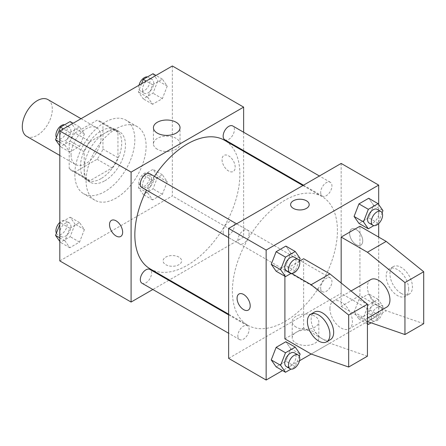 <?xml version="1.0" encoding="UTF-8"?>
<svg xmlns="http://www.w3.org/2000/svg" width="446" height="446" viewBox="0 0 446 446"><rect width="100%" height="100%" fill="white"/><g stroke="black" fill="none" stroke-linecap="round" stroke-linejoin="round"><path stroke-width="0.33" stroke-dasharray="2.23 1.67" d="M26.693 136.337A21.218 12.254 120 0 0 47.917 124.083A21.218 12.254 120 0 0 47.917 99.581M71.07 154.773A21.218 12.254 120 0 0 75.463 164.49A21.218 12.254 120 0 0 96.687 152.237A21.218 12.254 120 0 0 96.682 127.734A21.218 12.254 120 0 0 80.33 133.421A21.218 12.254 120 0 0 71.07 154.773M75.067 132.975L97.083 120.264A28.499 16.452 120 0 1 100.322 121.429A28.499 16.452 120 0 1 102.954 123.659L102.954 149.075A28.499 16.452 120 0 1 97.083 159.25L75.067 171.961A28.499 16.452 120 0 1 71.823 170.796A28.499 16.452 120 0 1 69.191 168.566L69.191 143.149A28.499 16.452 120 0 1 75.067 132.975L90.075 141.638L112.085 128.927L97.083 120.264M97.083 159.25L112.085 167.913L90.075 180.624L75.067 171.961M69.191 168.566L84.199 177.229L84.199 151.813L69.191 143.149M84.199 177.229A28.499 16.452 120 0 0 86.831 179.459A28.499 16.452 120 0 0 90.075 180.624M112.085 167.913A28.499 16.452 120 0 0 117.961 157.739L102.954 149.075M112.085 128.927A28.499 16.452 120 0 1 115.33 130.093A28.499 16.452 120 0 1 117.961 132.323L117.961 157.739M90.075 141.638A28.499 16.452 120 0 0 84.199 151.813M101.08 178.601A29.18 16.848 -60 0 1 86.491 180.045A29.18 16.848 -60 0 1 86.491 146.355A29.18 16.848 -60 0 1 115.67 129.507A29.18 16.848 -60 0 1 120.141 152.889A29.18 16.848 -60 0 1 101.08 178.601M104.832 180.764A29.18 16.848 120 0 0 123.893 155.052A29.18 16.848 120 0 0 119.422 131.67A29.18 16.848 120 0 0 96.933 139.487A29.18 16.848 120 0 0 84.199 168.856A29.18 16.848 120 0 0 90.243 182.213A29.18 16.848 120 0 0 104.832 180.764M117.961 132.323L102.954 123.659M74.822 174.269A42.442 24.502 120 0 0 83.608 193.698A42.442 24.502 120 0 0 126.051 169.196A42.442 24.502 120 0 0 126.051 120.186A42.442 24.502 120 0 0 93.348 131.553A42.442 24.502 120 0 0 74.822 174.269M86.072 180.764A42.442 24.502 120 0 0 94.864 200.193A42.442 24.502 120 0 0 137.307 175.691A42.442 24.502 120 0 0 137.307 126.681A42.442 24.502 120 0 0 104.598 138.054A42.442 24.502 120 0 0 86.072 180.764M167.244 181.723L162.372 194.283L152.627 199.908L147.754 192.979L152.627 180.418L162.372 174.793L167.244 181.723L162.372 194.283L152.627 199.908L147.754 192.979L152.627 180.418L162.372 174.793L167.244 181.723L157.867 176.309L152.995 188.87L143.25 194.495L138.377 187.565L143.25 175.005L152.995 169.374L157.867 176.309M167.244 86.078L162.372 98.638L152.627 104.264L147.754 97.334L152.627 84.773L162.372 79.143L167.244 86.078L162.372 98.638L152.627 104.264L147.754 97.334L152.627 84.773L162.372 79.143L167.244 86.078L157.867 80.665L152.995 93.225L143.25 98.85L138.377 91.915L141.538 83.77M172.357 65.975L172.357 195.928L59.814 260.904M84.417 229.545L79.544 242.106L69.799 247.731L64.921 240.801L69.799 228.24L79.544 222.615L84.417 229.545L79.544 242.106L69.799 247.731L64.921 240.801L69.799 228.24L79.544 222.615L84.417 229.545L75.039 224.132L70.167 236.692L60.416 242.317L59.814 241.459M84.417 133.9L79.544 146.461L69.799 152.086L64.921 145.156L69.799 132.596L79.544 126.965L84.417 133.9L79.544 146.461L69.799 152.086L64.921 145.156L69.799 132.596L79.544 126.965L84.417 133.9L75.039 128.487L70.167 141.047L60.416 146.673L59.814 145.814M243.633 151.317L243.633 237.077L172.357 195.928M243.633 237.077L169.357 279.96M168.761 280.305L152.844 289.493M165.789 264.695A9.282 5.358 0 0 0 175.908 265.855A9.282 5.358 0 0 0 181.639 260.904A9.282 5.358 0 0 0 172.357 255.541A9.282 5.358 0 0 0 163.074 260.904A9.282 5.358 0 0 0 165.789 264.695A9.282 5.358 0 0 0 175.908 265.849A9.282 5.358 0 0 0 181.639 260.899A9.282 5.358 0 0 0 172.357 255.541A9.282 5.358 0 0 0 163.074 260.899A9.282 5.358 0 0 0 165.789 264.69M150.224 268.916A74.276 42.883 120 0 0 224.5 226.033A74.276 42.883 120 0 0 224.5 140.267M154.416 176.382A74.276 42.883 120 0 0 146.461 190.163M243.633 132.245L243.633 150.62M224.801 139.749A7.956 4.594 120 0 0 232.756 135.155A7.956 4.594 120 0 0 232.756 125.967M223.151 231.753A7.956 4.594 120 0 0 224.801 235.393A7.956 4.594 120 0 0 232.756 230.799A7.956 4.594 120 0 0 232.756 221.612A7.956 4.594 120 0 0 226.624 223.741A7.956 4.594 120 0 0 223.151 231.753M141.967 283.216A7.956 4.594 120 0 0 149.923 278.622A7.956 4.594 120 0 0 149.923 269.434M149.923 173.789A7.956 4.594 -60 0 1 151.573 177.43A7.956 4.594 -60 0 1 148.1 185.436A7.956 4.594 -60 0 1 141.967 187.571M222.063 159.651A9.282 5.358 -120 0 0 226.116 168.989A9.282 5.358 -120 0 0 233.269 171.481A9.282 5.358 -120 0 0 233.269 160.761A9.282 5.358 -120 0 0 223.987 155.398A9.282 5.358 -120 0 0 222.063 159.651A9.282 5.358 -120 0 0 226.111 168.995A9.282 5.358 -120 0 0 233.264 171.481A9.282 5.358 -120 0 0 233.264 160.761A9.282 5.358 -120 0 0 223.981 155.403A9.282 5.358 -120 0 0 222.058 159.651M111.444 220.374L111.444 220.374A9.282 5.358 60 0 1 118.603 222.861A9.282 5.358 60 0 1 122.656 232.204A9.282 5.358 60 0 1 120.732 236.452A9.282 5.358 60 0 1 120.727 236.452L120.727 236.452M157.321 149.248A13.308 7.682 180 0 1 153.424 143.818A13.308 7.682 180 0 1 166.732 136.136A13.308 7.682 180 0 1 180.033 143.818A13.308 7.682 180 0 1 171.821 150.915A13.308 7.682 180 0 1 157.321 149.248M232.377 291.227A74.276 42.883 120 0 0 247.764 325.223A74.276 42.883 120 0 0 322.034 282.346A74.276 42.883 120 0 0 322.034 196.58A74.276 42.883 120 0 0 264.801 216.477A74.276 42.883 120 0 0 232.377 291.227M249.108 233.743A7.956 4.594 -60 0 1 245.635 241.749A7.956 4.594 -60 0 1 239.502 243.884A7.956 4.594 -60 0 1 239.502 234.691A7.956 4.594 -60 0 1 247.463 230.097A7.956 4.594 -60 0 1 249.108 233.743M320.685 288.06A7.956 4.594 120 0 0 322.335 291.706A7.956 4.594 120 0 0 330.291 287.113A7.956 4.594 120 0 0 330.291 277.925A7.956 4.594 120 0 0 324.158 280.055A7.956 4.594 120 0 0 320.685 288.06M237.857 335.883A7.956 4.594 120 0 0 239.502 339.529A7.956 4.594 120 0 0 247.463 334.935A7.956 4.594 120 0 0 247.463 325.742A7.956 4.594 120 0 0 241.331 327.877A7.956 4.594 120 0 0 237.857 335.883M320.685 192.416A7.956 4.594 120 0 0 322.335 196.062A7.956 4.594 120 0 0 330.291 191.468A7.956 4.594 120 0 0 330.291 182.275A7.956 4.594 120 0 0 324.158 184.41A7.956 4.594 120 0 0 320.685 192.416M341.168 163.437L341.168 293.39L228.625 358.367M296.122 343.225A13.308 7.682 0 0 0 310.622 344.886A13.308 7.682 0 0 0 318.834 337.789A13.308 7.682 0 0 0 305.532 330.107A13.308 7.682 0 0 0 292.225 337.789A13.308 7.682 0 0 0 296.122 343.225M378.682 237.077L378.682 315.049L341.168 293.39M378.682 315.049L311.157 354.035L329.917 343.203L303.654 328.044L303.654 258.736M299.483 360.775L282.541 370.559M296.122 327.108A13.308 7.682 180 0 1 292.225 321.678A13.308 7.682 180 0 1 305.532 313.995A13.308 7.682 180 0 1 318.834 321.678A13.308 7.682 180 0 1 310.622 328.774A13.308 7.682 180 0 1 296.122 327.108M356.176 229.495A9.282 5.358 -120 0 0 351.532 229.038A9.282 5.358 -120 0 0 351.532 239.758A9.282 5.358 -120 0 0 360.82 245.116A9.282 5.358 -120 0 0 362.241 237.679A9.282 5.358 -120 0 0 356.176 229.495M378.682 204.541L378.682 223.597M356.17 229.5A9.282 5.358 60 0 1 362.236 237.679A9.282 5.358 60 0 1 360.814 245.122A9.282 5.358 60 0 1 351.532 239.758A9.282 5.358 60 0 1 351.532 229.038A9.282 5.358 60 0 1 356.17 229.5M290.619 204.591L290.619 204.591A9.282 5.358 0 0 0 296.35 209.548A9.282 5.358 0 0 0 306.469 208.382A9.282 5.358 0 0 0 309.19 204.591L309.19 204.591M248.277 310.093L248.277 310.093A9.282 5.358 -120 0 0 248.277 299.372A9.282 5.358 -120 0 0 238.995 294.009A9.282 5.358 -120 0 0 238.995 294.014L238.995 294.009M354.079 312.1L358.952 299.539L368.703 293.914L373.575 300.844L368.703 313.404L358.952 319.035L354.079 312.1L358.952 299.539L368.703 293.914L373.575 300.844L368.703 313.404L358.952 319.035L354.079 312.1L363.462 317.513L368.335 304.952L378.08 299.327L382.952 306.263L378.08 318.818L371.133 322.832M373.575 205.199L368.703 198.269L373.575 205.199L368.703 217.76L358.952 223.385L368.703 217.76L373.575 205.199L382.952 210.612M290.742 253.021L285.869 246.092L290.742 253.021L285.869 265.582L276.124 271.207L285.869 265.582L290.742 253.021L300.119 258.435M290.742 348.666L285.869 341.736L290.742 348.666L285.869 361.227L276.124 366.857L285.869 361.227L290.742 348.666L300.119 354.085M423.7 323.712L386.186 310.717L359.928 295.559L341.168 306.385L341.168 282.993M359.928 295.559L359.928 226.25M303.654 328.044L284.899 338.871M284.899 276.275L284.899 269.568L291.701 273.493M299.483 261.144L284.899 269.568M370.726 279.609A15.917 9.188 -120 0 0 367.432 286.895A15.917 9.188 -120 0 0 374.378 302.912A15.917 9.188 -120 0 0 386.643 307.171M341.168 306.385L367.432 321.549L386.186 310.717M329.917 308.548A15.917 9.188 60 0 1 333.212 301.267A15.917 9.188 60 0 1 345.477 305.527A15.917 9.188 60 0 1 352.424 321.544A15.917 9.188 60 0 1 349.129 328.83A15.917 9.188 60 0 1 336.864 324.571A15.917 9.188 60 0 1 329.917 308.548M367.432 356.198L329.917 343.203M330.369 339.662A15.917 9.188 60 0 1 322.413 338.871A15.917 9.188 60 0 1 312.016 324.85A15.917 9.188 60 0 1 314.452 312.094M408.692 289.058A15.917 9.188 60 0 1 405.397 296.345A15.917 9.188 60 0 1 397.442 295.559A15.917 9.188 60 0 1 387.044 281.532A15.917 9.188 60 0 1 389.481 268.776A15.917 9.188 60 0 1 401.746 273.041A15.917 9.188 60 0 1 408.692 289.058M401.194 293.39A15.917 9.188 -120 0 0 409.149 294.176A15.917 9.188 -120 0 0 409.149 275.801A15.917 9.188 -120 0 0 393.233 266.613A15.917 9.188 -120 0 0 390.796 279.363A15.917 9.188 -120 0 0 401.194 293.39M70.167 121.552L75.039 128.487M59.664 137.362A7.956 4.594 120 0 0 61.314 141.003A7.956 4.594 120 0 0 69.269 136.409A7.956 4.594 120 0 0 69.269 127.221A7.956 4.594 120 0 0 63.137 129.351A7.956 4.594 120 0 0 59.664 137.362M79.544 146.461L70.167 141.047M69.799 152.086L60.416 146.673M64.921 145.156L59.814 142.207M69.799 132.596L63.382 128.888M79.544 126.965L73.127 123.263M56.397 137.546A7.956 4.594 120 0 0 57.562 138.84A7.956 4.594 120 0 0 65.517 134.246A7.956 4.594 120 0 0 65.517 125.053A7.956 4.594 120 0 0 64.648 124.735M152.995 73.729L157.867 80.665M142.497 89.54A7.956 4.594 120 0 0 144.142 93.181A7.956 4.594 120 0 0 152.103 88.587A7.956 4.594 120 0 0 152.103 79.399A7.956 4.594 120 0 0 145.97 81.529A7.956 4.594 120 0 0 142.497 89.54M162.372 98.638L152.995 93.225M152.627 104.264L143.25 98.85M147.754 97.334L138.377 91.915M152.627 84.773L146.21 81.066M162.372 79.143L155.961 75.441M139.013 85.225A7.956 4.594 120 0 0 138.745 87.371A7.956 4.594 120 0 0 140.39 91.017A7.956 4.594 120 0 0 148.351 86.424A7.956 4.594 120 0 0 148.351 77.23A7.956 4.594 120 0 0 147.481 76.913M59.814 224.383L60.416 222.827L70.167 217.196L75.039 224.132M59.664 233.007A7.956 4.594 120 0 0 61.314 236.648A7.956 4.594 120 0 0 69.269 232.054A7.956 4.594 120 0 0 69.269 222.866A7.956 4.594 120 0 0 63.137 224.996A7.956 4.594 120 0 0 59.664 233.007M79.544 242.106L70.167 236.692M69.799 247.731L60.416 242.317M64.921 240.801L59.814 237.852M69.799 228.24L60.416 222.827M79.544 222.615L70.167 217.196M56.397 233.197A7.956 4.594 120 0 0 57.562 234.484A7.956 4.594 120 0 0 65.517 229.891A7.956 4.594 120 0 0 65.517 220.703A7.956 4.594 120 0 0 59.814 222.403M142.497 185.185A7.956 4.594 120 0 0 144.142 188.825A7.956 4.594 120 0 0 152.103 184.231A7.956 4.594 120 0 0 152.103 175.044A7.956 4.594 120 0 0 145.97 177.179A7.956 4.594 120 0 0 142.497 185.185M162.372 194.283L152.995 188.87M152.627 199.908L143.25 194.495M147.754 192.979L138.377 187.565M152.627 180.418L143.25 175.005M162.372 174.793L152.995 169.374M138.745 183.022A7.956 4.594 120 0 0 140.39 186.662A7.956 4.594 120 0 0 148.351 182.068A7.956 4.594 120 0 0 148.351 172.881A7.956 4.594 120 0 0 142.218 175.01A7.956 4.594 120 0 0 138.745 183.022M299.272 260.626L295.246 270.995L291.015 273.443M286.399 270.956A7.956 4.594 120 0 0 294.354 266.362A7.956 4.594 120 0 0 294.354 257.175M295.246 270.995L285.869 265.582M382.105 212.803L378.08 223.173L373.848 225.62M369.227 223.134A7.956 4.594 120 0 0 377.188 218.54A7.956 4.594 120 0 0 377.188 209.352M378.08 223.173L368.703 217.76M299.272 356.27L295.246 366.64L291.015 369.087M286.399 366.601A7.956 4.594 120 0 0 294.354 362.007A7.956 4.594 120 0 0 294.354 352.819M295.246 366.64L285.869 361.227M367.432 323.16L363.462 317.513M367.576 315.138A7.956 4.594 120 0 0 369.227 318.778A7.956 4.594 120 0 0 377.188 314.185A7.956 4.594 120 0 0 377.188 304.997A7.956 4.594 120 0 0 371.055 307.127A7.956 4.594 120 0 0 367.576 315.138M382.952 306.263L373.575 300.844M378.08 318.818L368.703 313.404M367.432 323.924L358.952 319.035M368.335 304.952L358.952 299.539M378.08 299.327L368.703 293.914M371.328 317.301A7.956 4.594 120 0 0 372.979 320.947A7.956 4.594 120 0 0 380.934 316.348A7.956 4.594 120 0 0 380.934 307.16A7.956 4.594 120 0 0 374.802 309.295A7.956 4.594 120 0 0 371.328 317.301M59.814 155.453L75.463 164.49M81.033 118.697L96.682 127.734M119.422 131.67L115.67 129.507M90.243 182.213L86.491 180.045M115.33 130.093L100.322 121.429M86.831 179.459L71.823 170.796M137.307 126.681L126.051 120.186M94.864 200.193L83.608 193.698M180.033 143.818L180.033 127.701M153.424 143.818L153.424 127.701M322.034 196.58L302.901 185.53M247.764 325.223L228.625 314.179M228.625 237.601L239.502 243.884M236.586 223.82L247.463 230.097M330.291 277.925L232.756 221.612M322.335 291.706L224.801 235.393M247.463 325.742L228.625 314.87M239.502 339.529L228.625 333.246M330.291 182.275L319.414 175.997M322.335 196.062L303.497 185.185M318.834 337.789L318.834 321.678M292.225 337.789L292.225 321.678M351.041 290.97L333.212 301.267M367.432 318.266L349.129 328.83M393.233 266.613L389.481 268.776M409.149 294.176L405.397 296.345M69.269 127.221L65.517 125.053M61.314 141.003L57.562 138.84M152.103 79.399L148.351 77.23M144.142 93.181L140.39 91.017M69.269 222.866L65.517 220.703M61.314 236.648L57.562 234.484M152.103 175.044L148.351 172.881M144.142 188.825L140.39 186.662M380.934 307.16L377.188 304.997M372.979 320.947L369.227 318.778"/><path stroke-width="0.67" d="M81.033 118.697L47.917 99.581A21.218 12.254 120 0 0 31.566 105.262A21.218 12.254 120 0 0 22.3 126.619A21.218 12.254 120 0 0 26.693 136.337L59.814 155.453M152.844 289.493L131.091 302.053L59.814 260.904L59.814 130.951L172.357 65.975L243.633 107.124L243.633 132.245M169.357 279.96L168.761 280.305M146.461 190.163A74.276 42.883 120 0 0 134.843 234.914A74.276 42.883 120 0 0 150.224 268.916L228.625 314.179M302.901 185.53L224.5 140.267A74.276 42.883 120 0 0 154.416 176.382M243.633 150.62L243.633 151.317M131.091 302.053L131.091 172.1L243.633 107.124M319.414 175.997L232.756 125.967A7.956 4.594 120 0 0 226.624 128.097A7.956 4.594 120 0 0 223.151 136.108A7.956 4.594 120 0 0 224.801 139.749L303.497 185.185M228.625 314.87L149.923 269.434A7.956 4.594 120 0 0 143.79 271.564A7.956 4.594 120 0 0 140.317 279.575A7.956 4.594 120 0 0 141.967 283.216L228.625 333.246M228.625 237.601L141.967 187.571A7.956 4.594 -60 0 1 141.967 178.383A7.956 4.594 -60 0 1 149.923 173.789L236.586 223.82M131.091 172.1L59.814 130.951M157.321 133.131A13.308 7.682 180 0 1 153.424 127.701A13.308 7.682 180 0 1 166.732 120.019A13.308 7.682 180 0 1 180.033 127.701A13.308 7.682 180 0 1 171.821 134.798A13.308 7.682 180 0 1 157.321 133.131M122.65 232.204A9.282 5.358 60 0 1 120.727 236.452A9.282 5.358 60 0 1 111.444 231.095A9.282 5.358 60 0 1 111.444 220.374A9.282 5.358 60 0 1 118.597 222.861A9.282 5.358 60 0 1 122.65 232.204M120.727 236.452A9.282 5.358 60 0 1 111.444 231.095A9.282 5.358 60 0 1 111.444 220.374M282.541 370.559L266.139 380.025L228.625 358.367L228.625 228.413L341.168 163.437L378.682 185.096L378.682 204.541M291.701 273.493L311.157 284.726L348.672 315.049L348.672 367.03L311.157 354.035L299.483 360.775M378.682 223.597L378.682 237.077M306.469 208.377A9.282 5.358 180 0 1 296.35 209.542A9.282 5.358 180 0 1 290.619 204.591A9.282 5.358 180 0 1 299.902 199.228A9.282 5.358 180 0 1 309.19 204.591A9.282 5.358 180 0 1 306.469 208.377M266.139 380.025L266.139 250.072L228.625 228.413M266.139 250.072L378.682 185.096M309.19 204.591A9.282 5.358 0 0 0 299.902 199.234A9.282 5.358 0 0 0 290.619 204.591M238.995 294.014A9.282 5.358 -120 0 0 237.573 301.451A9.282 5.358 -120 0 0 243.633 309.63A9.282 5.358 60 0 1 237.567 301.451A9.282 5.358 60 0 1 238.989 294.014A9.282 5.358 60 0 1 248.277 299.372A9.282 5.358 60 0 1 248.277 310.093A9.282 5.358 60 0 1 243.633 309.635A9.282 5.358 -120 0 0 248.277 310.093M354.079 216.455L358.952 203.894L368.703 198.269L358.952 203.894L354.079 216.455L358.952 223.385L354.079 216.455L363.462 221.868L368.335 209.308L378.08 203.683L382.952 210.612L382.105 212.803M271.252 264.277L276.124 251.717L285.869 246.092L276.124 251.717L271.252 264.277L276.124 271.207L271.252 264.277L280.629 269.691L285.501 257.13L295.246 251.505L300.119 258.435L299.272 260.626M271.252 359.922L276.124 347.362L285.869 341.736L276.124 347.362L271.252 359.922L276.124 366.857L271.252 359.922L280.629 365.335L285.501 352.775L295.246 347.15L300.119 354.085L299.272 356.27M341.168 282.993L341.168 237.077L359.928 226.25L386.186 241.409L423.7 271.731L423.7 323.712L404.946 334.539L404.946 282.563L367.432 252.241L341.168 237.077M311.157 354.035L284.899 338.871L284.899 276.275M348.672 367.03L367.432 356.198L367.432 304.217L329.917 273.9L303.654 258.736L299.483 261.144M367.432 318.266L386.643 307.171A15.917 9.188 -120 0 0 386.643 288.796A15.917 9.188 -120 0 0 370.726 279.609L351.041 290.97M367.432 321.549L404.946 334.539M310.7 314.263L314.452 312.094A15.917 9.188 60 0 1 330.369 321.282A15.917 9.188 60 0 1 330.369 339.662L326.617 341.826A15.917 9.188 60 0 1 318.661 341.039A15.917 9.188 60 0 1 308.264 327.013A15.917 9.188 60 0 1 310.7 314.263A15.917 9.188 60 0 1 326.617 323.45A15.917 9.188 60 0 1 326.617 341.826M423.7 271.731L404.946 282.563M367.432 304.217L348.672 315.049M386.186 241.409L367.432 252.241M329.917 273.9L311.157 284.726M59.814 145.814L55.544 139.737L60.416 127.182L70.167 121.552L73.127 123.263M59.814 142.207L55.544 139.737M63.382 128.888L60.416 127.182M64.648 124.735A7.956 4.594 120 0 0 58.878 127.757A7.956 4.594 120 0 0 55.912 135.194A7.956 4.594 120 0 0 56.397 137.546M141.538 83.77L143.25 79.36L152.995 73.729L155.961 75.441M146.21 81.066L143.25 79.36M147.481 76.913A7.956 4.594 120 0 0 139.013 85.225M59.814 241.459L55.544 235.388L59.814 224.383M59.814 237.852L55.544 235.388M59.814 222.403A7.956 4.594 120 0 0 55.912 230.838A7.956 4.594 120 0 0 56.397 233.197M291.015 273.443L285.501 276.626L280.629 269.691M298.106 259.338L294.354 257.175A7.956 4.594 120 0 0 288.222 259.304A7.956 4.594 120 0 0 284.749 267.31A7.956 4.594 120 0 0 286.399 270.956L290.145 273.119A7.956 4.594 120 0 0 298.106 268.525A7.956 4.594 120 0 0 298.106 259.338A7.956 4.594 120 0 0 291.974 261.467A7.956 4.594 120 0 0 288.501 269.479A7.956 4.594 120 0 0 290.145 273.119M285.501 276.626L276.124 271.207M285.501 257.13L276.124 251.717M295.246 251.505L285.869 246.092M373.848 225.62L368.335 228.804L363.462 221.868M380.934 211.515L377.188 209.352A7.956 4.594 120 0 0 371.055 211.482A7.956 4.594 120 0 0 367.576 219.493A7.956 4.594 120 0 0 369.227 223.134L372.979 225.297A7.956 4.594 120 0 0 380.934 220.703A7.956 4.594 120 0 0 380.934 211.515A7.956 4.594 120 0 0 374.802 213.645A7.956 4.594 120 0 0 371.328 221.656A7.956 4.594 120 0 0 372.979 225.297M368.335 228.804L358.952 223.385M368.335 209.308L358.952 203.894M378.08 203.683L368.703 198.269M291.015 369.087L285.501 372.271L280.629 365.335M298.106 354.983L294.354 352.819A7.956 4.594 120 0 0 288.222 354.949A7.956 4.594 120 0 0 284.749 362.96A7.956 4.594 120 0 0 286.399 366.601L290.145 368.77A7.956 4.594 120 0 0 298.106 364.17A7.956 4.594 120 0 0 298.106 354.983A7.956 4.594 120 0 0 291.974 357.118A7.956 4.594 120 0 0 288.501 365.123A7.956 4.594 120 0 0 290.145 368.77M285.501 372.271L276.124 366.857M285.501 352.775L276.124 347.362M295.246 347.15L285.869 341.736M371.133 322.832L368.335 324.448L367.432 323.16M368.335 324.448L367.432 323.924"/></g></svg>
